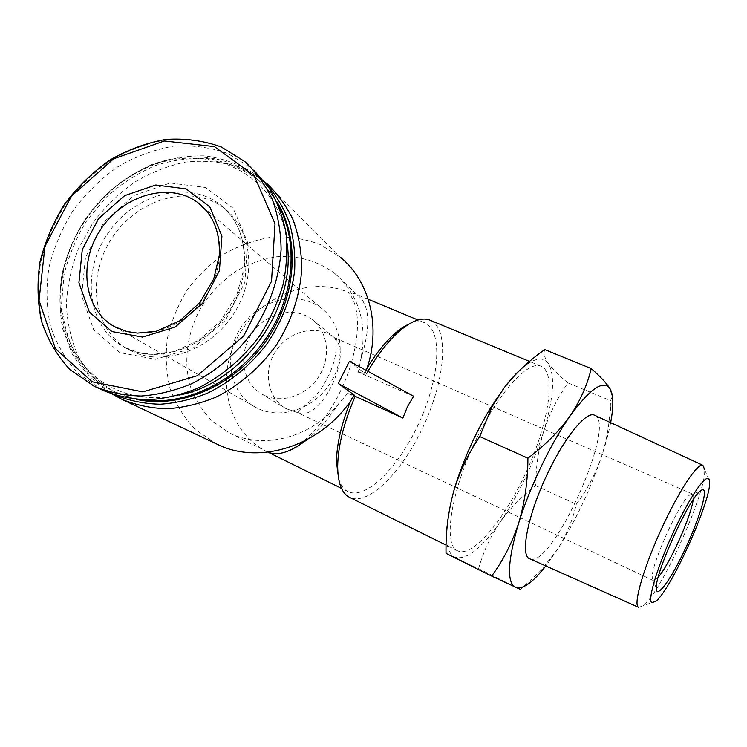 <?xml version="1.0" encoding="UTF-8"?>
<svg xmlns="http://www.w3.org/2000/svg" width="747" height="747" viewBox="0 0 747 747"><rect width="100%" height="100%" fill="white"/><g stroke="black" fill="none" stroke-linecap="round" stroke-linejoin="round"><path stroke-width="0.56" stroke-dasharray="3.73 2.8" d="M264.289 395.34L261.739 394.005C242.373 383.043 237.873 354.255 251.72 333.806C265.241 313.142 293.683 305.859 311.508 319.016C327.672 330.548 331.435 356.272 319.333 375.694C307.428 395.228 282.31 404.024 264.289 395.34M335.338 338.4L334.282 337.588C336.178 338.718 339.502 355.88 326.663 379.28C315.225 402.782 296.055 409.795 297.997 412.82L285.924 408.59C267.23 398.002 262.729 370.363 275.96 350.791C288.874 331.024 316.205 324.179 333.414 336.888L336.01 338.998C342.92 348.868 341.463 364.564 331.64 386.068C322.237 403.763 312.433 413.091 302.227 414.053L297.997 412.82M413.633 396.237L358.289 372.127L360.782 359.438C371.072 326.392 370.026 305.009 357.645 295.28L354.984 293.748L347.616 292.021C363.938 307.615 359.13 353.919 339.306 393.473C319.697 433.157 287.165 461.357 267.426 451.879L268.061 452.159M363.425 374.415L366.936 368.411M408.992 324.058C414.828 321.509 419.879 321.014 424.147 322.573C443.27 329.8 439.731 377.328 419.693 421.42C399.972 465.652 366.488 500.397 348.065 491.61C343.807 489.509 340.66 485.27 338.643 478.902M350.745 400.616L352.836 395.686L347.71 393.352L354.339 395.144M306.522 440.02C317.792 430.991 328.521 418.871 338.708 403.679L347.71 393.352M476.903 437.975C499.201 391.605 528.278 360.484 540.865 366.161C556.776 372.006 548.812 422.158 527.074 470.115C505.588 518.185 473.028 558.056 457.734 550.856C442.672 545.721 450.73 490.9 476.903 437.975M365.806 374.929L367.888 371.287M430.73 320.454C449.629 329.66 444.96 379.485 423.923 425.071C403.184 470.787 368.654 506.485 349.633 497.39M355.161 396.312L352.836 395.686M216.826 444.073L195.509 429.674C184.276 417.956 175.806 404.314 170.101 388.748C166.142 372.473 165.236 355.712 167.393 338.456C171.268 321.35 177.861 305.187 187.198 289.967C197.89 275.671 210.486 263.523 224.968 253.522C240.235 245.053 256.174 239.544 272.795 237.004C289.416 236.313 305.299 238.853 320.435 244.624L340.725 257.491L266.324 183.062L260.068 178.225L237.294 166.422C220.598 161.604 203.249 160.166 185.265 162.108C167.328 165.955 150.138 172.818 133.685 182.716C118.035 194.136 104.3 207.731 92.488 223.502L78.323 249.078C71.32 267.277 67.342 285.756 66.371 304.524C67.23 323.059 71.217 340.417 78.351 356.618C87.212 371.735 98.725 384.332 112.881 394.397M366.254 370.4L365.068 373.603L349.428 361.231M544.75 349.605C543.274 353.238 544.479 357.869 548.373 363.5C552.752 369.317 559.288 375.778 567.981 382.884C557.327 398.104 549.185 414.389 543.564 431.729C538.419 449.246 535.804 467.23 535.73 485.681C521.873 496.223 509.958 508.427 499.967 522.302C481.255 548.849 466.156 560.483 454.699 557.187C444.073 551.118 443.671 529.38 453.513 491.946M522.162 368.019C534.45 357.906 543.181 356.394 548.373 363.5C555.273 375.769 553.667 398.515 543.564 431.729C532.919 464.97 518.381 495.168 499.967 522.302C490.434 536.393 483.309 551.828 478.594 568.616L446.034 553.378M478.594 568.616L520.482 589.448L540.184 571.194L557.337 549.652C566.487 534.973 572.809 519.847 576.301 504.262C586.862 490.312 595.228 474.569 601.4 457.033C606.564 440.991 609.543 424.053 610.336 406.228L610.579 400.635L612.428 396.209M535.73 485.681L576.301 504.262M567.981 382.884L610.579 400.635M638.732 607.386L643.438 605.612C661.562 591.661 706.727 491.311 704.664 469.592L709.65 481.862M594.855 415.369C617.097 424.884 551.613 569.503 529.856 558.821M610.644 422.671C608.665 433.064 605.574 444.521 601.4 457.033C589.887 490.667 575.199 521.537 557.337 549.652L545.814 565.946M358.289 372.127L365.068 373.603M338.708 403.679C310.855 438.106 262.496 450.161 228.946 432.588L212.064 420.991C202.502 411.093 195.256 399.561 190.326 386.376C182.576 359.12 187.899 327.933 204.239 302.376C213.24 290.153 223.876 279.742 236.136 271.152C249.059 263.84 262.58 259.041 276.698 256.753C297.885 255.231 318.203 260.955 334.656 273.355C358.933 294.738 367.645 323.432 360.782 359.438M102.488 390.158L78.342 373.593C65.783 360.026 56.483 344.18 50.451 326.047C46.445 307.082 45.959 287.511 48.994 267.333C53.989 247.294 62.066 228.302 73.225 210.337C85.924 193.417 100.724 178.935 117.634 166.889C135.403 156.571 153.891 149.671 173.108 146.197C192.306 144.862 210.589 147.318 227.975 153.555L251.216 167.944L253.961 170.353M131.668 351.127L129.25 349.895C92.824 330.622 85.784 276.241 112.452 237.322C138.466 197.983 191.83 183.155 224.1 208.18C252.355 229.394 257.463 277.174 233.774 313.684C210.411 350.39 163.733 366.908 131.668 351.127M179.177 395.088C154.89 400.14 132.705 397.74 112.629 387.908C74.924 369.476 55.287 325.076 62.02 280.032C67.762 237.882 95.467 196.863 132.536 175.302C195.434 135.534 279.033 167.487 287.035 243.027M140.324 399.664C130.968 398.151 122.172 395.415 113.936 391.456L112.788 390.896C74.373 372.062 54.41 326.822 61.263 280.965C67.127 238.06 95.317 196.321 133.041 174.359C173.565 150.11 223.867 150.726 256.445 178.402C265.269 185.807 272.58 194.752 278.379 205.238M136.496 399.384L114.319 391.624C98.903 382.604 86.194 370.689 76.175 355.889C67.986 339.829 63.131 322.368 61.609 303.497L64.027 274.812C68.724 255.614 76.39 237.415 87.025 220.206L106.307 197.143C121.257 183.734 137.616 173.192 155.385 165.526C173.584 159.746 191.718 157.514 209.795 158.812C227.396 162.23 243.345 169.149 257.64 179.588C265.11 185.854 271.506 193.24 276.838 201.765M116.13 395.443L107.615 391.017C93.123 381.203 81.292 368.785 72.114 353.751L62.673 328.848C59.302 310.836 59.125 292.338 62.141 273.346C66.931 254.512 74.523 236.631 84.925 219.702L103.684 196.872C118.194 183.482 134.105 172.772 151.426 164.723C169.186 158.457 187.03 155.497 204.939 155.862C222.494 158.215 238.657 163.938 253.448 173.052L266.352 184.07M257.706 408.385L255.25 407.124C229.002 392.838 222.811 354.293 241.3 327.046C259.321 299.5 297.427 289.948 321.042 307.979C342.014 323.488 346.645 357.458 330.454 382.978C314.506 408.646 281.33 419.935 257.706 408.385M658.2 577.216C655.95 579.812 654.316 580.914 653.28 580.512L652.234 577.552C651.01 565.012 678.762 503.366 689.248 495.317L692.254 493.916L692.983 494.626L693.151 499.836M267.295 451.814L266.94 451.636C228.293 432.448 215.351 379.934 236.743 338.933C257.603 297.68 308.334 275.512 347.616 292.021M92.759 385.545L70.05 369.625C57.407 355.927 48.06 339.932 42.009 321.63C38.013 302.479 37.565 282.711 40.674 262.328C45.744 242.093 53.924 222.895 65.213 204.743C78.052 187.637 93.011 172.987 110.089 160.801C128.026 150.352 146.692 143.349 166.086 139.801C185.452 138.41 203.903 140.856 221.448 147.122L244.876 161.613L251.216 167.944M119.912 352.649L93.702 329.8L81.619 295.803L85.475 257.398L104.206 221.756L134.273 195.312L170.269 183.006L205.565 187.469L233.288 208.404L247.537 242.215L244.895 282.291L225.491 320.22L193.38 347.831L155.507 359.316L119.912 352.649M126.719 348.401L124.282 347.168C87.67 327.793 80.657 273.066 107.521 233.876C133.732 194.267 187.413 179.28 219.851 204.426C248.256 225.743 253.354 273.841 229.478 310.621C205.929 347.598 158.952 364.265 126.719 348.401M206.686 211.056C225.417 233.251 223.904 272.627 202.353 300.798C180.97 329.1 143.639 340.763 117.54 328.194M261.739 394.005L285.924 408.59L302.227 414.053M311.508 319.016L336.01 338.998M424.147 322.573L417.965 319.987M368.234 299.267L354.984 293.748M348.065 491.61L341.491 488.37M268.014 452.159L228.946 432.588M540.865 366.161L529.539 361.455M457.734 550.856L446.108 545.105M655.894 601.307L643.438 605.612M611.513 417.676L610.336 406.228M543.442 568.915L540.202 571.203M334.656 273.355L357.645 295.28M129.25 349.895L124.282 347.168L138.727 352.621L152.108 354.367L174.238 351.548L199.486 339.848L221.299 320.155L236.818 294.832L243.886 269.116C246.146 240.366 238.134 218.796 219.851 204.426L224.1 208.18M62.02 280.032L61.263 280.965M132.536 175.302L133.041 174.359M113.936 391.456L115.458 392.184M256.445 178.402L257.64 179.588M107.615 391.017L113.068 394.453M253.448 173.052L260.068 178.225M114.636 326.719L255.25 407.124M202.941 207.003L321.042 307.979M652.234 577.552L656.268 588.234M689.248 495.317L699.874 491.358M692.254 493.916L334.282 337.588M653.28 580.512L298.865 413.278"/><path stroke-width="1.12" d="M366.936 368.411C375.694 354.069 384.686 342.724 393.921 334.357C399.234 329.595 404.258 326.159 408.992 324.058M338.643 478.902L336.477 461.973C336.664 444.26 341.416 423.801 350.745 400.616M268.061 452.159C277.837 456.212 290.658 452.168 306.522 440.02M338.298 383.51L402.876 418.04L407.451 406.695L413.633 396.237L349.428 361.231L338.298 383.51L354.339 395.144C324.674 444.633 260.516 466.352 216.826 444.073L121.808 399.272L112.881 394.397M402.876 418.04L355.161 396.312C343.788 422.811 337.952 446.23 337.672 466.558C337.868 483.15 341.855 493.431 349.633 497.39L446.108 545.105M367.888 371.287C377.627 354.741 387.702 341.734 398.104 332.284C410.766 321.173 421.233 317.064 429.497 319.949L430.73 320.454M340.725 257.491C370.223 281.88 381.502 328.25 366.254 370.4M266.324 183.062C277.324 193.389 286.25 205.658 293.104 219.851C298.585 234.941 301.471 251.057 301.779 268.192C300.313 294.215 291.75 320.547 276.96 344.115C260.955 366.908 239.806 385.275 216.014 397.115C199.832 403.772 183.547 407.657 167.16 408.786C151.062 408.292 135.945 405.117 121.808 399.272M491.638 576.068L446.034 553.378C445.67 532.34 448.172 511.863 453.513 491.946L454.914 487.175C463.579 459.312 475.503 432.821 490.695 407.685L504.094 387.908C515.477 373.397 529.025 360.624 544.75 349.605L591.222 368.588C587.422 384.808 580.335 400.644 569.97 416.107C559.008 431.336 544.993 445.38 527.914 458.219C527.812 481.096 524.758 502.647 518.745 522.863C512.171 542.78 503.133 560.511 491.638 576.068L520.482 589.448M453.513 491.946L454.923 487.24C460.796 469.34 469.06 452.439 479.695 436.547L492.04 406.826L504.094 387.908C510.472 379.513 516.494 372.884 522.162 368.019M479.695 436.547L527.914 458.219M612.428 396.209L610.224 389.038C606.835 383.519 600.504 376.703 591.222 368.588M704.057 490.611C706.522 496.204 696.008 527.083 682.711 554.246C669.452 581.577 656.249 599.131 656.268 588.234C654.932 573.892 687.903 500.63 699.874 491.358C702.021 489.406 703.413 489.154 704.057 490.611M651.795 602.68L655.894 601.307C671.198 589.346 711.284 500.275 709.65 481.862C709.575 469.602 693.561 490.023 676.147 526.355C658.677 562.575 647.033 599.962 651.795 602.68M704.664 469.592L702.871 465.297C698.034 462.449 680.059 488.949 663.243 525.104C644.241 565.32 632.7 604.967 638.526 607.274L638.881 607.46M638.732 607.386L529.856 558.821C519.632 556.319 527.84 514.132 547.999 472.683C565.283 436.257 586.516 410.887 594.5 415.201L594.855 415.369M545.814 565.946L543.442 568.915C531.388 583.575 522.06 589.738 515.467 587.413C506.559 582.202 507.652 560.689 518.745 522.863C529.772 487.063 550.866 443.214 569.97 416.107C590.289 388.281 603.707 379.261 610.224 389.038C613.203 394.537 613.632 404.08 611.513 417.676L610.644 422.671M111.938 331.575L89.351 312.041L78.921 282.758L82.291 249.535L98.548 218.61L124.628 195.658L155.759 184.995L186.152 188.879L209.87 206.975L221.915 236.117L219.441 270.591L202.67 303.217L175.069 327.037L142.546 337.093L111.938 331.575M253.961 170.353L268.892 187.656C276.988 201.102 282.665 216.014 285.924 232.41C287.66 249.377 286.717 266.744 283.085 284.504C277.921 302.152 270.311 318.969 260.245 334.955C243.643 357.925 221.971 376.357 197.778 388.207C181.334 394.855 164.835 398.721 148.27 399.813C131.995 399.281 116.737 396.059 102.488 390.158L92.759 385.545M287.035 243.027C296.998 306.868 243.27 382.903 179.177 395.088M278.379 205.238C299.314 243.102 294.215 298.623 264.298 340.828C234.437 383.062 183.398 406.667 140.324 399.664M276.838 201.765C300.621 239.572 296.69 297.773 265.53 341.696C234.465 385.676 180.485 409.095 136.496 399.384M266.352 184.07C276.045 195.107 283.692 207.825 289.285 222.223C293.543 237.378 295.345 253.326 294.682 270.087C291.76 295.887 282.693 320.22 267.491 343.078C251.356 364.713 230.571 382.034 207.451 393.183C191.746 399.458 175.984 403.137 160.138 404.23C144.563 403.81 129.894 400.887 116.13 395.443M693.151 499.836C691.292 516.298 669.331 564.928 658.2 577.216M92.198 381.792L55.483 348.784L39.04 300.397L44.96 246.249L71.479 196.134L113.712 158.775L164.359 140.959L214.398 146.58L254.176 175.704L275.017 223.689L271.534 281.236L243.653 335.991L197.273 375.722L142.836 391.876L92.198 381.792M244.876 161.613C256.193 172.221 265.353 184.864 272.375 199.524C277.959 215.117 280.872 231.794 281.105 249.554C279.462 276.539 270.47 303.917 255.035 328.437C238.358 352.182 216.369 371.343 191.699 383.725C174.929 390.7 158.075 394.799 141.136 396.031C124.506 395.574 108.922 392.343 94.383 386.339L69.826 369.485C57.071 355.703 47.631 339.624 41.515 321.257C37.462 302.068 36.967 282.263 40.03 261.852C45.081 241.589 53.252 222.373 64.541 204.22C77.389 187.105 92.376 172.464 109.482 160.297C127.457 149.876 146.179 142.92 165.638 139.418C185.079 138.083 203.632 140.595 221.289 146.954L244.876 161.613M117.54 328.194L114.636 326.719C83.571 309.809 77.837 262.776 101.06 228.881C123.741 194.64 169.83 181.465 197.824 202.624L206.686 211.056M417.965 319.987L368.234 299.267M341.491 488.37L268.014 452.159M529.539 361.455L429.497 319.949M336.477 461.973L337.672 466.558M393.921 334.357L398.104 332.284M490.695 407.685L492.021 406.816M702.871 465.297L594.5 415.201M113.068 394.453L114.749 395.518M114.636 326.719L126.953 331.537L137.457 333.115L156.216 331.276L179.663 320.911L199.851 302.61L213.763 278.874L219.338 255.259C220.141 231.663 212.97 214.118 197.824 202.624L202.941 207.003"/></g></svg>

